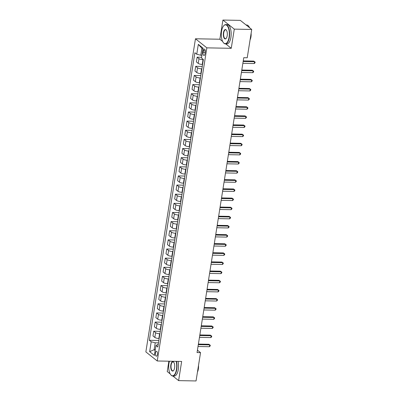 <?xml version="1.0" encoding="UTF-8"?>
<svg xmlns="http://www.w3.org/2000/svg" width="401" height="401" viewBox="0 0 401 401"><rect width="100%" height="100%" fill="white"/><g stroke="black" fill="none" stroke-linecap="round" stroke-linejoin="round"><path stroke-width="0.6" d="M157.408 354.529A2.466 1.053 -88.9 0 0 156.47 351.276A2.466 1.053 -88.9 0 0 155.438 352.955A2.466 1.053 -88.9 0 0 156.38 356.208A2.466 1.053 -88.9 0 0 157.408 354.529M168.871 361.206L167.232 371.547L170.209 373.922M195.457 38.777L145.864 351.913L157.252 360.985L206.846 47.854L195.457 38.777L219.863 39.233L222.63 41.438M225.703 43.884L231.252 48.31L234.289 29.128L222.901 20.05L219.863 39.233M222.901 20.05L240.334 20.376L251.723 29.453L234.289 29.128M251.723 29.453L247.237 57.769L243.753 57.704L197.051 352.569L200.535 352.634L197.432 350.158M203.342 50.737L203.086 52.346A2.391 1.018 -88.9 0 0 203.994 55.493A2.391 1.018 -88.9 0 0 204.996 53.864L205.247 52.26A2.391 1.018 -88.9 0 0 204.34 49.107A2.391 1.018 -88.9 0 0 203.342 50.737L205.277 50.772M202.901 49.122L201.878 48.305L200.776 55.248L196.756 54.215L194.896 52.731L149.352 340.289L158.856 340.464M196.756 54.215L198.32 44.351L203.061 48.125L201.497 57.995L203.362 59.478L157.814 347.035L155.954 345.547L154.39 355.416L149.648 351.637L151.212 341.772L149.352 340.289M172.831 376.013L178.62 380.624L196.054 380.95L200.535 352.634M178.62 380.624L181.658 361.441L157.252 360.985M231.252 48.31L206.846 47.854M155.954 345.547L157.513 344.619L158.195 344.634M155.287 349.767L154.134 349.747L155.157 350.564M201.929 55.268L200.776 55.248M203.327 59.694L203.011 59.689A3.083 0.867 -171 0 1 198.991 58.656L197.132 57.168L201.613 57.253M202.575 64.446L202.259 64.436A3.083 0.867 -171 0 1 198.239 63.403L196.375 61.919L197.132 57.168M201.878 68.827L201.568 68.822A3.083 0.867 -171 0 1 197.543 67.789L195.683 66.305L202.259 66.426M201.127 73.578L200.811 73.573A3.083 0.867 -171 0 1 196.791 72.541L194.931 71.052L195.683 66.305M200.43 77.964L200.119 77.954A3.083 0.867 -171 0 1 196.099 76.922L194.234 75.438L200.811 75.563M199.678 82.711L199.367 82.706A3.083 0.867 -171 0 1 195.347 81.674L193.482 80.19L194.234 75.438M198.986 87.097L198.67 87.092A3.083 0.867 -171 0 1 194.65 86.06L192.791 84.576L199.367 84.696M198.234 91.849L197.919 91.839A3.083 0.867 -171 0 1 193.899 90.806L192.039 89.323L192.791 84.576M197.538 96.23L197.227 96.225A3.083 0.867 -171 0 1 193.207 95.192L191.342 93.709L197.919 93.829M196.786 100.982L196.475 100.977A3.083 0.867 -171 0 1 192.45 99.944L190.59 98.461L191.342 93.709M196.094 105.368L195.778 105.363A3.083 0.867 -171 0 1 191.758 104.325L189.894 102.841L196.47 102.967M195.342 110.115L195.026 110.11A3.083 0.867 -171 0 1 191.006 109.077L189.142 107.593L189.894 102.841M194.645 114.501L194.33 114.496A3.083 0.867 -171 0 1 190.31 113.463L188.45 111.979L195.026 112.1M193.894 119.252L193.578 119.242A3.083 0.867 -171 0 1 189.558 118.21L187.698 116.726L188.45 111.979M193.197 123.633L192.886 123.628A3.083 0.867 -171 0 1 188.866 122.596L187.001 121.112L193.578 121.232M192.445 128.385L192.134 128.38A3.083 0.867 -171 0 1 188.114 127.348L186.249 125.864L187.001 121.112M191.753 132.771L191.437 132.766A3.083 0.867 -171 0 1 187.417 131.728L185.558 130.245L192.134 130.37M191.001 137.518L190.686 137.513A3.083 0.867 -171 0 1 186.665 136.48L184.801 134.997L185.558 130.245M190.305 141.904L189.989 141.899A3.083 0.867 -171 0 1 185.969 140.866L184.109 139.383L190.686 139.503M189.553 146.656L189.237 146.651A3.083 0.867 -171 0 1 185.217 145.613L183.357 144.129L184.109 139.383M188.856 151.037L188.545 151.032A3.083 0.867 -171 0 1 184.525 149.999L182.661 148.515L189.237 148.641M188.104 155.788L187.793 155.783A3.083 0.867 -171 0 1 183.773 154.751L181.909 153.267L182.661 148.515M187.412 160.174L187.097 160.169A3.083 0.867 -171 0 1 183.077 159.137L181.217 157.648L187.793 157.773M186.66 164.921L186.345 164.916A3.083 0.867 -171 0 1 182.325 163.884L180.465 162.4L181.217 157.648M185.964 169.307L185.653 169.302A3.083 0.867 -171 0 1 181.628 168.27L179.768 166.786L186.345 166.906M185.212 174.059L184.896 174.054A3.083 0.867 -171 0 1 180.876 173.021L179.016 171.533L179.768 166.786M184.52 178.445L184.204 178.435A3.083 0.867 -171 0 1 180.184 177.402L178.32 175.919L184.896 176.044M183.763 183.192L183.452 183.187A3.083 0.867 -171 0 1 179.432 182.154L177.568 180.671L178.32 175.919M183.072 187.578L182.756 187.573A3.083 0.867 -171 0 1 178.736 186.54L176.876 185.056L183.452 185.177M182.32 192.33L182.004 192.32A3.083 0.867 -171 0 1 177.984 191.287L176.124 189.803L176.876 185.056M181.623 196.711L181.312 196.706A3.083 0.867 -171 0 1 177.292 195.673L175.427 194.189L182.004 194.31M180.871 201.462L180.56 201.457A3.083 0.867 -171 0 1 176.54 200.425L174.676 198.941L175.427 194.189M180.179 205.848L179.864 205.838A3.083 0.867 -171 0 1 175.844 204.806L173.979 203.322L180.555 203.447M179.427 210.595L179.112 210.59A3.083 0.867 -171 0 1 175.092 209.558L173.227 208.074L173.979 203.322M178.731 214.981L178.415 214.976A3.083 0.867 -171 0 1 174.395 213.944L172.535 212.46L179.112 212.58M177.979 219.733L177.663 219.723A3.083 0.867 -171 0 1 173.643 218.69L171.783 217.207L172.535 212.46M177.282 224.114L176.971 224.109A3.083 0.867 -171 0 1 172.951 223.076L171.087 221.593L177.663 221.713M176.53 228.866L176.219 228.861A3.083 0.867 -171 0 1 172.199 227.828L170.335 226.344L171.087 221.593M175.839 233.252L175.523 233.247A3.083 0.867 -171 0 1 171.503 232.209L169.643 230.725L176.219 230.851M175.087 237.999L174.771 237.993A3.083 0.867 -171 0 1 170.751 236.961L168.886 235.477L169.643 230.725M174.39 242.384L174.079 242.379A3.083 0.867 -171 0 1 170.054 241.347L168.194 239.863L174.771 239.983M173.638 247.136L173.322 247.131A3.083 0.867 -171 0 1 169.302 246.094L167.443 244.61L168.194 239.863M172.941 251.517L172.63 251.512A3.083 0.867 -171 0 1 168.61 250.48L166.746 248.996L173.322 249.121M172.189 256.269L171.879 256.264A3.083 0.867 -171 0 1 167.859 255.231L165.994 253.748L166.746 248.996M171.498 260.655L171.182 260.65A3.083 0.867 -171 0 1 167.162 259.612L165.302 258.129L171.879 258.254M170.746 265.402L170.43 265.397A3.083 0.867 -171 0 1 166.41 264.364L164.55 262.881L165.302 258.129M170.049 269.788L169.738 269.783A3.083 0.867 -171 0 1 165.718 268.75L163.854 267.267L170.43 267.387M169.297 274.54L168.986 274.535A3.083 0.867 -171 0 1 164.961 273.497L163.102 272.013L163.854 267.267M168.605 278.926L168.29 278.916A3.083 0.867 -171 0 1 164.27 277.883L162.405 276.399L168.981 276.525M167.849 283.672L167.538 283.667A3.083 0.867 -171 0 1 163.518 282.635L161.653 281.151L162.405 276.399M167.157 288.058L166.841 288.053A3.083 0.867 -171 0 1 162.821 287.021L160.961 285.532L167.538 285.657M166.405 292.805L166.089 292.8A3.083 0.867 -171 0 1 162.069 291.768L160.21 290.284L160.961 285.532M165.708 297.191L165.397 297.186A3.083 0.867 -171 0 1 161.377 296.154L159.513 294.67L166.089 294.79M164.956 301.943L164.646 301.938A3.083 0.867 -171 0 1 160.626 300.905L158.761 299.417L159.513 294.67M164.265 306.329L163.949 306.319A3.083 0.867 -171 0 1 159.929 305.286L158.064 303.803L164.646 303.928M163.513 311.076L163.197 311.071A3.083 0.867 -171 0 1 159.177 310.038L157.312 308.554L158.064 303.803M162.816 315.462L162.5 315.457A3.083 0.867 -171 0 1 158.48 314.424L156.621 312.94L163.197 313.061M162.064 320.214L161.748 320.204A3.083 0.867 -171 0 1 157.728 319.171L155.869 317.687L156.621 312.94M161.367 324.594L161.057 324.589A3.083 0.867 -171 0 1 157.037 323.557L155.172 322.073L161.748 322.193M160.616 329.346L160.305 329.341A3.083 0.867 -171 0 1 156.285 328.309L154.42 326.825L155.172 322.073M159.924 333.732L159.608 333.722A3.083 0.867 -171 0 1 155.588 332.69L153.728 331.206L160.305 331.331M159.172 338.479L158.856 338.474A3.083 0.867 -171 0 1 154.836 337.442L152.971 335.958L153.728 331.206M158.475 342.865L155.232 342.805L154.134 349.747L149.648 351.637M151.212 341.772L155.232 342.805M201.878 48.305L198.32 44.351M243.151 61.503L254.55 61.714L254.259 63.543L242.861 63.328M243.247 60.907L253.778 61.102L255.136 62.095L255.021 62.827L254.259 63.543M253.778 61.102L255.136 62.095M241.703 70.636L253.101 70.847L252.81 72.676L241.412 72.466M241.798 70.04L252.329 70.235L253.688 71.228L253.572 71.959L252.81 72.676M252.329 70.235L253.688 71.228M240.259 79.769L251.653 79.984L251.367 81.809L239.968 81.598M240.349 79.172L250.886 79.368L252.244 80.365L252.129 81.097L251.367 81.809M250.886 79.368L252.244 80.365M238.811 88.907L250.209 89.117L249.918 90.947L238.52 90.731M238.906 88.31L249.437 88.506L250.795 89.498L250.68 90.23L249.918 90.947M249.437 88.506L250.795 89.498M237.362 98.039L248.76 98.255L248.47 100.08L237.076 99.869M237.457 97.443L247.993 97.638L249.352 98.636L249.232 99.363L248.47 100.08M247.993 97.638L249.352 98.636M229.076 37.233A9.403 4.01 -88.9 0 0 228.029 27.083A9.403 4.01 -88.9 0 0 223.588 25.91A9.403 4.01 -88.9 0 0 221.563 31.248A9.403 4.01 -88.9 0 0 223.277 42.496A9.403 4.01 -88.9 0 0 229.076 37.233M223.668 25.809A9.639 4.105 91.1 0 1 223.753 25.709A9.639 4.105 91.1 0 1 225.708 24.606A9.639 4.105 91.1 0 1 229.377 37.308A9.639 4.105 91.1 0 1 225.347 43.879A9.639 4.105 91.1 0 1 223.437 42.706A9.639 4.105 91.1 0 1 223.357 42.596M227.197 35.734A4.702 2.005 91.1 0 1 226.189 38.401A4.702 2.005 91.1 0 1 223.964 37.814A4.702 2.005 91.1 0 1 223.442 32.742A4.702 2.005 91.1 0 1 226.339 30.11A4.702 2.005 91.1 0 1 227.197 35.734M226.42 30.215A4.471 1.905 -88.9 0 0 225.613 29.769A4.471 1.905 -88.9 0 0 223.743 32.822A4.471 1.905 -88.9 0 0 225.447 38.712A4.471 1.905 -88.9 0 0 226.269 38.296M246.124 24.987L246.765 25.002A9.639 4.105 91.1 0 1 249.557 27.724M250.55 36.857A9.639 4.105 91.1 0 1 250.435 37.699A9.639 4.105 91.1 0 1 250.289 38.521M251.111 33.308A6.937 2.957 91.1 0 1 250.961 36.872A6.937 2.957 91.1 0 1 250.079 39.849M225.708 24.606L227.242 24.636A9.639 4.105 91.1 0 1 230.911 37.338A9.639 4.105 91.1 0 1 226.881 43.904L225.347 43.879M169.443 361.216A9.403 4.01 -88.9 0 0 168.961 363.381A9.403 4.01 -88.9 0 0 170.671 374.629A9.403 4.01 -88.9 0 0 176.47 369.366A9.403 4.01 -88.9 0 0 176.179 361.341M176.505 361.346A9.639 4.105 91.1 0 1 176.771 369.441A9.639 4.105 91.1 0 1 172.746 376.013A9.639 4.105 91.1 0 1 170.831 374.84A9.639 4.105 91.1 0 1 170.751 374.729M174.59 367.867A4.702 2.005 91.1 0 1 173.583 370.534A4.702 2.005 91.1 0 1 171.357 369.948A4.702 2.005 91.1 0 1 170.836 364.875A4.702 2.005 91.1 0 1 173.738 362.243A4.702 2.005 91.1 0 1 174.59 367.867M173.818 362.349A4.471 1.905 -88.9 0 0 173.006 361.902A4.471 1.905 -88.9 0 0 171.137 364.95A4.471 1.905 -88.9 0 0 172.841 370.845A4.471 1.905 -88.9 0 0 173.663 370.429M197.944 368.99A9.639 4.105 91.1 0 1 197.828 369.832A9.639 4.105 91.1 0 1 197.683 370.654M198.51 365.441A6.937 2.957 91.1 0 1 198.355 369.005A6.937 2.957 91.1 0 1 197.472 371.983M178.039 361.376A9.639 4.105 91.1 0 1 178.305 369.471A9.639 4.105 91.1 0 1 174.28 376.038L172.746 376.013M235.918 107.172L247.312 107.388L247.026 109.212L235.628 109.002M236.014 106.576L246.545 106.776L247.903 107.769L247.788 108.501L247.026 109.212M246.545 106.776L247.903 107.769M234.47 116.31L245.868 116.521L245.577 118.35L234.179 118.135M234.565 115.714L245.096 115.909L246.455 116.902L246.339 117.633L245.577 118.35M245.096 115.909L246.455 116.902M233.021 125.443L244.42 125.658L244.129 127.483L232.735 127.272M233.116 124.846L243.653 125.042L245.011 126.039L244.896 126.766L244.129 127.483M243.653 125.042L245.011 126.039M231.577 134.581L242.976 134.791L242.685 136.616L231.287 136.405M231.673 133.979L242.204 134.18L243.562 135.172L243.447 135.904L242.685 136.616M242.204 134.18L243.562 135.172M230.129 143.713L241.527 143.924L241.237 145.753L229.838 145.538M230.224 143.117L240.755 143.312L242.114 144.305L241.998 145.037L241.237 145.753M240.755 143.312L242.114 144.305M228.68 152.846L240.079 153.062L239.793 154.886L228.395 154.676M228.776 152.25L239.312 152.445L240.67 153.443L240.555 154.169L239.793 154.886M239.312 152.445L240.67 153.443M227.237 161.984L238.635 162.194L238.344 164.024L226.946 163.809M227.332 161.382L237.863 161.583L239.222 162.575L239.106 163.307L238.344 164.024M237.863 161.583L239.222 162.575M225.788 171.117L237.186 171.327L236.896 173.157L225.497 172.941M225.883 170.52L236.42 170.716L237.778 171.708L237.658 172.44L236.896 173.157M236.42 170.716L237.778 171.708M224.344 180.25L235.738 180.465L235.452 182.29L224.054 182.079M224.435 179.653L234.971 179.849L236.329 180.846L236.214 181.578L235.452 182.29M234.971 179.849L236.329 180.846M222.896 189.387L234.294 189.598L234.004 191.427L222.605 191.212M222.991 188.791L233.522 188.986L234.881 189.979L234.765 190.711L234.004 191.427M233.522 188.986L234.881 189.979M221.447 198.52L232.846 198.731L232.555 200.56L221.162 200.35M221.542 197.924L232.079 198.119L233.437 199.117L233.322 199.843L232.555 200.56M232.079 198.119L233.437 199.117M220.004 207.653L231.402 207.868L231.111 209.693L219.713 209.482M220.099 207.056L230.63 207.257L231.989 208.249L231.873 208.981L231.111 209.693M230.63 207.257L231.989 208.249M218.555 216.791L229.953 217.001L229.663 218.831L218.264 218.615M218.65 216.194L229.182 216.39L230.54 217.382L230.425 218.114L229.663 218.831M229.182 216.39L230.54 217.382M217.106 225.923L228.505 226.139L228.219 227.963L216.821 227.753M217.202 225.327L227.738 225.522L229.096 226.52L228.981 227.247L228.219 227.963M227.738 225.522L229.096 226.52M215.663 235.061L227.061 235.272L226.771 237.096L215.372 236.886M215.758 234.46L226.289 234.66L227.648 235.653L227.532 236.384L226.771 237.096M226.289 234.66L227.648 235.653M214.214 244.194L225.613 244.404L225.322 246.234L213.923 246.019M214.309 243.597L224.841 243.793L226.199 244.785L226.084 245.517L225.322 246.234M224.841 243.793L226.199 244.785M212.771 253.327L224.164 253.542L223.878 255.367L212.48 255.156M212.861 252.73L223.397 252.926L224.755 253.923L224.64 254.65L223.878 255.367M223.397 252.926L224.755 253.923M211.322 262.465L222.72 262.675L222.43 264.5L211.031 264.289M211.417 261.863L221.948 262.064L223.307 263.056L223.192 263.788L222.43 264.5M221.948 262.064L223.307 263.056M209.873 271.597L221.272 271.808L220.981 273.637L209.588 273.422M209.969 271.001L220.505 271.196L221.863 272.189L221.743 272.921L220.981 273.637M220.505 271.196L221.863 272.189M208.43 280.73L219.823 280.946L219.537 282.77L208.139 282.56M208.52 280.134L219.056 280.329L220.415 281.327L220.299 282.058L219.537 282.77M219.056 280.329L220.415 281.327M206.981 289.868L218.38 290.078L218.089 291.908L206.69 291.692M207.076 289.271L217.608 289.467L218.966 290.459L218.851 291.191L218.089 291.908M217.608 289.467L218.966 290.459M205.533 299.001L216.931 299.211L216.64 301.041L205.247 300.825M205.628 298.404L216.164 298.6L217.522 299.592L217.407 300.324L216.64 301.041M216.164 298.6L217.522 299.592M204.089 308.133L215.487 308.349L215.197 310.173L203.798 309.963M204.184 307.537L214.715 307.732L216.074 308.73L215.959 309.462L215.197 310.173M214.715 307.732L216.074 308.73M202.64 317.271L214.039 317.482L213.748 319.311L202.35 319.096M202.736 316.675L213.267 316.87L214.625 317.863L214.51 318.594L213.748 319.311M213.267 316.87L214.625 317.863M201.192 326.404L212.59 326.62L212.304 328.444L200.906 328.234M201.287 325.807L211.823 326.003L213.182 327L213.066 327.727L212.304 328.444M211.823 326.003L213.182 327M199.748 335.537L211.147 335.752L210.856 337.577L199.457 337.366M199.843 334.94L210.375 335.141L211.733 336.133L211.618 336.865L210.856 337.577M210.375 335.141L211.733 336.133M198.3 344.675L209.698 344.885L209.407 346.715L198.009 346.499M198.395 344.078L208.926 344.274L210.284 345.266L210.169 345.998L209.407 346.715M208.926 344.274L210.284 345.266M202.259 64.436L203.011 59.689M200.811 73.573L201.568 68.822M199.367 82.706L200.119 77.954M197.919 91.839L198.67 87.092M196.475 100.977L197.227 96.225M195.026 110.11L195.778 105.363M193.578 119.242L194.33 114.496M192.134 128.38L192.886 123.628M190.686 137.513L191.437 132.766M189.237 146.651L189.989 141.899M187.793 155.783L188.545 151.032M186.345 164.916L187.097 160.169M184.896 174.054L185.653 169.302M183.452 183.187L184.204 178.435M182.004 192.32L182.756 187.573M180.56 201.457L181.312 196.706M179.112 210.59L179.864 205.838M177.663 219.723L178.415 214.976M176.219 228.861L176.971 224.109M174.771 237.993L175.523 233.247M173.322 247.131L174.079 242.379M171.879 256.264L172.63 251.512M170.43 265.397L171.182 260.65M168.986 274.535L169.738 269.783M167.538 283.667L168.29 278.916M166.089 292.8L166.841 288.053M164.646 301.938L165.397 297.186M163.197 311.071L163.949 306.319M161.748 320.204L162.5 315.457M160.305 329.341L161.057 324.589M158.856 338.474L159.608 333.722M198.239 63.403L198.991 58.656M196.791 72.541L197.543 67.789M195.347 81.674L196.099 76.922M193.899 90.806L194.65 86.06M192.45 99.944L193.207 95.192M191.006 109.077L191.758 104.325M189.558 118.21L190.31 113.463M188.114 127.348L188.866 122.596M186.665 136.48L187.417 131.728M185.217 145.613L185.969 140.866M183.773 154.751L184.525 149.999M182.325 163.884L183.077 159.137M180.876 173.021L181.628 168.27M179.432 182.154L180.184 177.402M177.984 191.287L178.736 186.54M176.54 200.425L177.292 195.673M175.092 209.558L175.844 204.806M173.643 218.69L174.395 213.944M172.199 227.828L172.951 223.076M170.751 236.961L171.503 232.209M169.302 246.094L170.054 241.347M167.859 255.231L168.61 250.48M166.41 264.364L167.162 259.612M164.961 273.497L165.718 268.75M163.518 282.635L164.27 277.883M162.069 291.768L162.821 287.021M160.626 300.905L161.377 296.154M159.177 310.038L159.929 305.286M157.728 319.171L158.48 314.424M156.285 328.309L157.037 323.557M154.836 337.442L155.588 332.69M205.227 52.386L203.086 52.346"/></g></svg>
